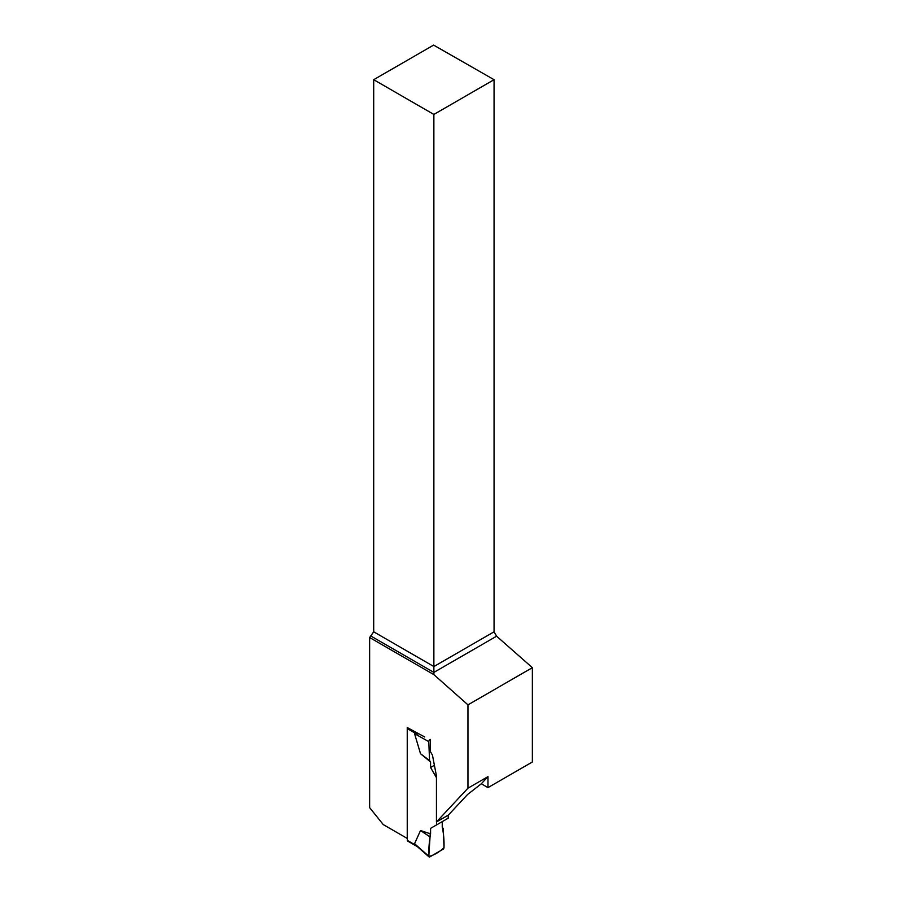 <?xml version="1.0" encoding="UTF-8"?>
<svg xmlns="http://www.w3.org/2000/svg" width="902" height="902" viewBox="0 0 902 902"><rect width="100%" height="100%" fill="white"/><g stroke="black" fill="none" stroke-linecap="round" stroke-linejoin="round"><path stroke-width="1.35" d="M430.581 828.363L428.811 856.246C428.619 848.974 429.217 841.521 430.581 833.876L430.581 828.363L442.239 821.632L442.239 827.145C443.604 833.211 444.201 839.987 444.01 847.474C440.356 851.601 432.464 856.145 428.811 856.246A1.432 0.823 -60 0 0 429.025 856.9A1.432 0.823 -60 0 0 429.826 856.889L442.995 849.278A1.432 0.823 120 0 0 444.01 847.474L443.288 828.634L442.239 827.145L442.239 821.632L430.581 828.363L448.226 818.17L448.226 815.16M407.603 727.756A1.432 0.823 120 0 0 407.366 728.636L407.366 840.405A1.432 0.823 120 0 0 407.659 841.059L417.479 846.73M416.273 845.67L414.548 843.697L420.524 830.516L429.532 836.571M430.581 833.876L420.524 830.516M436.568 824.902L436.568 821.891M436.444 777.648L430.581 767.501L430.581 761.976L420.524 753.734L414.548 733.653L418.201 733.878M373.699 79.692L433.873 114.441L494.059 79.692L433.614 45.1L373.699 79.692L373.699 631.806L369.64 637.545L369.64 807.651L383.26 824.586L407.242 838.432L407.242 727.542L424.729 736.99M434.403 765.291L430.581 767.501M429.826 739.854A1.432 0.823 120 0 0 428.811 741.658L429.532 760.499L430.581 761.976M428.811 856.246L414.548 843.697M428.811 741.658L414.548 733.653M420.524 753.734L429.532 760.499M430.457 739.482L430.457 751.704L432.464 755.188L436.444 775.912L436.444 821.97L448.35 815.092L467.529 794.538L481.318 783.77L487.971 776.633L467.958 788.19L436.444 821.97M467.958 788.19L467.958 704.857L532.36 667.672L532.36 761.987L487.971 787.615L487.971 776.633M369.64 637.545L433.873 674.628L467.958 704.857M494.059 79.692L494.059 631.806L496.596 636.192L532.36 667.672M433.873 674.628L433.873 672.407L496.596 636.192M371.162 636.203L433.873 672.407L433.873 666.555L494.059 631.806M373.699 631.806L433.873 666.555L433.873 114.441M481.318 783.77L487.971 787.615M408.38 840.991L417.389 846.2M407.366 840.405L415.912 845.343M407.366 728.636L415.912 733.574M429.025 856.9L416.307 845.704"/></g></svg>
